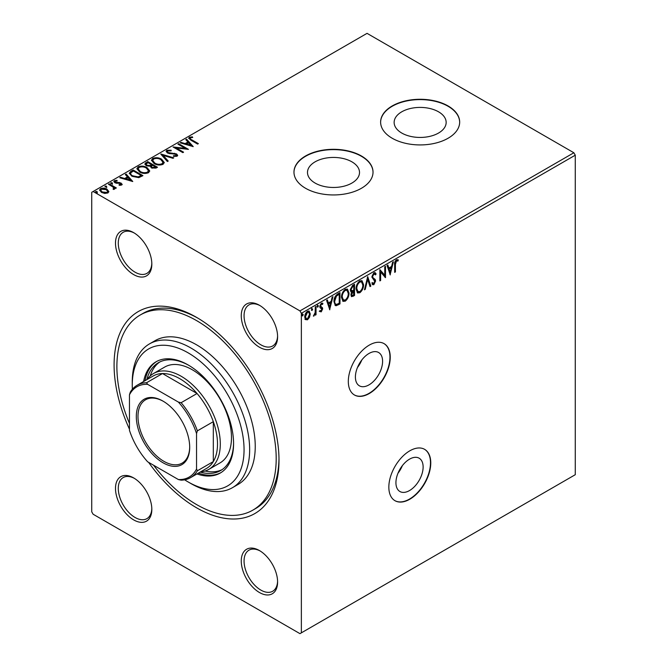 <?xml version="1.0" encoding="UTF-8"?>
<svg xmlns="http://www.w3.org/2000/svg" width="667" height="667" viewBox="0 0 667 667"><rect width="100%" height="100%" fill="white"/><g stroke="black" fill="none" stroke-linecap="round" stroke-linejoin="round"><path stroke-width="1" d="M369.001 353.46A19.226 11.106 120 0 0 356.436 370.41A19.226 11.106 120 0 0 359.38 385.818A19.226 11.106 120 0 0 369.001 384.867A19.226 11.106 120 0 0 381.557 367.917A19.226 11.106 120 0 0 378.614 352.51A19.226 11.106 120 0 0 369.001 353.46M409.521 459.163A19.226 11.106 120 0 0 396.965 476.105A19.226 11.106 120 0 0 399.908 491.512A19.226 11.106 120 0 0 409.521 490.562A19.226 11.106 120 0 0 422.086 473.62A19.226 11.106 120 0 0 419.143 458.204A19.226 11.106 120 0 0 409.521 459.163M409.805 450.817A29.648 17.117 120 0 0 390.437 476.938A29.648 17.117 120 0 0 394.981 500.7A29.648 17.117 120 0 0 409.805 499.224A29.648 17.117 120 0 0 429.173 473.103A29.648 17.117 120 0 0 424.629 449.35A29.648 17.117 120 0 0 409.805 450.817M394.839 500.617A29.648 17.117 120 0 0 409.521 499.066A29.648 17.117 120 0 0 428.856 473.07A29.648 17.117 120 0 0 424.487 449.266M369.276 345.114A29.648 17.117 120 0 0 349.908 371.244A29.648 17.117 120 0 0 354.452 394.997A29.648 17.117 120 0 0 369.276 393.53A29.648 17.117 120 0 0 388.644 367.409A29.648 17.117 120 0 0 384.1 343.647A29.648 17.117 120 0 0 369.276 345.114M354.31 394.914A29.648 17.117 120 0 0 369.001 393.372A29.648 17.117 120 0 0 388.327 367.367A29.648 17.117 120 0 0 383.959 343.572M129.465 429.206A116.608 67.325 60 0 1 123.22 326.688A116.608 67.325 60 0 1 196.54 317.359A116.608 67.325 60 0 1 278.998 460.172A116.608 67.325 60 0 1 196.54 507.779A116.608 67.325 60 0 1 148.599 462.348M197.957 318.192A112.656 65.041 -120 0 0 143.013 313.398L140.22 315.007A112.656 65.041 60 0 1 196.54 320.585A112.656 65.041 60 0 1 270.135 419.86A112.656 65.041 60 0 1 252.868 510.13A112.656 65.041 60 0 1 196.54 504.552A112.656 65.041 60 0 1 153.585 465.224M259.43 347.215A25.696 14.832 60 0 1 241.262 315.749A25.696 14.832 60 0 1 259.43 305.261L259.43 305.261A25.696 14.832 60 0 1 277.597 336.727A25.696 14.832 60 0 1 259.43 347.215M260.147 305.686A23.72 13.69 -120 0 0 248.974 304.894A23.72 13.69 -120 0 0 245.339 323.895A23.72 13.69 -120 0 0 260.83 344.797A23.72 13.69 -120 0 0 272.686 345.973A23.72 13.69 -120 0 0 277.589 335.893M259.43 592.504A25.696 14.832 60 0 1 241.262 561.03A25.696 14.832 60 0 1 259.43 550.542L259.43 550.542A25.696 14.832 60 0 1 277.597 582.008A25.696 14.832 60 0 1 259.43 592.504M260.147 550.975A23.72 13.69 -120 0 0 248.974 550.175A23.72 13.69 -120 0 0 245.339 569.184A23.72 13.69 -120 0 0 260.83 590.078A23.72 13.69 -120 0 0 272.686 591.254A23.72 13.69 -120 0 0 277.589 581.182M133.658 519.885A25.696 14.832 60 0 1 115.491 488.419A25.696 14.832 60 0 1 133.658 477.931L133.658 477.931A25.696 14.832 60 0 1 151.826 509.396A25.696 14.832 60 0 1 133.658 519.885M134.367 478.356A23.72 13.69 -120 0 0 123.195 477.564A23.72 13.69 -120 0 0 119.56 496.565A23.72 13.69 -120 0 0 135.051 517.467A23.72 13.69 -120 0 0 146.915 518.634A23.72 13.69 -120 0 0 151.809 508.562M133.658 274.596A25.696 14.832 60 0 1 115.491 243.13A25.696 14.832 60 0 1 133.658 232.641L133.658 232.641A25.696 14.832 60 0 1 151.826 264.107A25.696 14.832 60 0 1 133.658 274.596M134.367 233.066A23.72 13.69 -120 0 0 123.195 232.274A23.72 13.69 -120 0 0 119.56 251.276A23.72 13.69 -120 0 0 135.051 272.178A23.72 13.69 -120 0 0 146.915 273.353A23.72 13.69 -120 0 0 151.809 263.282M438.536 111.806A26.013 15.016 0 0 0 410.197 108.554A26.013 15.016 0 0 0 394.139 122.428A26.013 15.016 0 0 0 401.751 133.041A26.013 15.016 0 0 0 430.098 136.301A26.013 15.016 0 0 0 446.156 122.428A26.013 15.016 0 0 0 438.536 111.806M351.893 161.831A26.013 15.016 0 0 0 323.545 158.579A26.013 15.016 0 0 0 307.487 172.453A26.013 15.016 0 0 0 315.107 183.066A26.013 15.016 0 0 0 343.455 186.326A26.013 15.016 0 0 0 359.513 172.453A26.013 15.016 0 0 0 351.893 161.831M361.447 155.995A39.528 22.82 0 0 0 318.376 151.042A39.528 22.82 0 0 0 293.972 172.128A39.528 22.82 0 0 0 305.553 188.269A39.528 22.82 0 0 0 348.624 193.213A39.528 22.82 0 0 0 373.028 172.128A39.528 22.82 0 0 0 361.447 155.995M373.028 172.286A39.528 22.82 0 0 0 361.447 156.311A39.528 22.82 0 0 0 318.501 151.334A39.528 22.82 0 0 0 293.972 172.286M448.099 105.97A39.528 22.82 0 0 0 405.019 101.017A39.528 22.82 0 0 0 380.615 122.103A39.528 22.82 0 0 0 392.196 138.244A39.528 22.82 0 0 0 435.276 143.188A39.528 22.82 0 0 0 459.671 122.103A39.528 22.82 0 0 0 448.099 105.97M459.671 122.261A39.528 22.82 0 0 0 448.099 106.286A39.528 22.82 0 0 0 405.152 101.309A39.528 22.82 0 0 0 380.615 122.261M301.359 632.841L299.958 633.65L93.13 514.24L91.729 511.814L91.729 192.296L93.13 191.496L299.958 310.905L573.87 152.76L575.271 155.186L575.271 474.704L301.359 632.841L301.359 313.323L299.958 310.905M309.53 317.25L307.504 319.793L305.478 319.601L304.744 317.092C304.727 314.757 305.644 312.815 307.504 311.247L309.138 311.089L310.263 313.907L309.53 317.25L308.971 316.933L306.945 319.468L307.504 319.793M316.033 306.47L316.033 314.724L315.283 315.157L315.283 313.94L313.398 316.108L315.157 312.581L315.283 306.903L316.033 306.47M321.244 311.856L319.793 311.522L320.235 310.555L321.202 310.872L321.928 309.338L320.043 307.67L319.793 306.537L321.377 303.235L322.928 303.46L322.495 304.469L321.469 304.202L320.544 306.061L322.436 307.729L322.678 308.863L321.244 311.856L319.235 311.197M320.235 310.555L321.202 310.872M321.744 308.696L320.043 307.67M322.603 303.151L322.928 303.46L322.369 303.135L321.978 304.069M322.495 304.469L320.902 303.877L319.985 305.736L320.544 306.061M319.985 305.736L322.436 307.729L321.878 307.412L322.678 308.863M337.71 293.947L339.987 292.638L339.987 303.935L336.176 305.728L335.334 305.519L333.967 301.617C333.85 298.424 335.101 295.865 337.71 293.947M354.536 284.242L354.536 295.531L351.576 296.648L350.9 294.839L351.817 291.904L350.984 291.754L350.267 289.903L352.576 285.368L354.536 284.242M367.7 276.638L370.835 286.118L370.018 286.593L367.642 279.398L365.258 289.345L364.44 289.812L367.7 276.638M384.759 266.792L385.509 266.35L385.509 277.647L380.624 272.053L380.624 280.474L379.865 280.907L379.865 269.61L384.759 275.196L384.759 266.792M395.423 264.415L395.423 271.928L394.672 272.361L394.672 264.732C394.364 262.856 394.964 261.197 396.456 259.746L398.307 259.98L397.924 261.072L396.465 260.897L395.423 264.415L394.864 264.09L394.864 271.602L395.423 271.928M397.932 259.721L398.307 259.98L397.749 259.655L397.365 260.747L397.924 261.072M575.271 155.186L301.359 313.323M390.278 274.896L387.018 265.483L387.835 265.007L388.844 268.051L391.587 266.466L392.596 262.264L393.413 261.789L390.095 274.787M373.904 272.761L375.179 272.67L376.105 273.962L375.496 274.887L373.962 273.887L372.595 276.597L372.845 277.564L375.221 279.523L375.604 281.024L373.853 284.667L372.745 284.734L371.969 283.85L372.553 282.816L373.87 283.508L374.854 281.507L371.844 277.013L373.904 272.761M373.403 273.57L374.737 273.862L373.403 273.57L372.036 276.271L372.595 276.597M372.628 283.233L373.87 283.508M363.565 284.626C363.623 287.81 362.381 290.529 359.846 292.755L357.579 292.955L356.036 289.019C355.995 285.826 357.245 283.125 359.788 280.915L362.014 280.732L363.565 284.626L363.006 284.3C363.065 287.494 361.822 290.203 359.288 292.429L359.846 292.755M349.016 293.021C349.074 296.215 347.832 298.924 345.298 301.159L343.03 301.359L341.487 297.424C341.446 294.222 342.696 291.521 345.239 289.311L347.465 289.136L349.016 293.021L348.457 292.696C348.516 295.89 347.274 298.599 344.739 300.834L345.298 301.159M329.823 309.796L326.563 300.383L327.389 299.917L328.389 302.951L331.14 301.367L332.141 297.165L332.966 296.69L329.64 309.696M317.225 304.986L318.417 305.886L317.784 307.195L317.159 306.612L317.784 305.311L318.417 305.886L317.784 305.311M317.859 305.569L317.225 306.87L317.784 307.195L317.159 306.612M311.456 308.321L312.648 309.221L312.014 310.522L311.389 309.947L312.014 308.638L312.648 309.221L312.014 308.638M312.089 308.896L311.456 310.197L312.014 310.522L311.389 309.947M302.051 313.748L303.235 314.649L302.61 315.958L301.984 315.374L302.61 314.074L303.235 314.649L302.61 314.074M302.676 314.324L302.051 315.633L302.61 315.958L301.984 315.374M99.633 190.345L100.542 189.328C102.826 188.494 104.977 188.669 106.987 189.853L108.788 191.746L107.946 192.955L104.736 193.438L101.467 192.396L99.591 190.02L100.542 188.678C102.826 187.852 104.977 188.027 106.987 189.211L108.879 191.604M109.196 183.825L116.35 187.952L115.591 188.386L114.541 187.786L114.416 189.22L113.59 189.403L113.19 188.761L113.915 188.211L113.657 189.286L113.182 187.135L108.446 184.259L109.196 183.825L109.196 184.476L115.791 188.277M114.824 188.569L114.416 189.22M115.383 181.124L115.616 182.316L119.902 182.608L122.203 184.292L121.686 185.017L119.218 185.268L119.043 184.659L120.76 184.534L120.527 183.558L114.899 182.775L113.865 181.457L114.424 180.665L116.942 180.332L117.167 180.965L115.383 181.124L115.066 182.224M120.402 185.309L120.527 183.558M130.882 171.311L133.15 169.993L142.938 175.646L138.778 177.639L131.899 176.221L129.281 173.195L130.882 171.311L130.882 171.953L133.15 170.644L133.15 169.993M147.699 161.597L157.487 167.242L156.103 168.042L151.426 167.942L150.258 166.216L146.215 165.666L144.847 163.924L147.699 161.597L147.699 162.239L156.928 167.567M160.872 153.994L173.787 157.829L172.97 158.304L163.173 155.394L168.209 161.055L167.392 161.522L160.872 154.21M177.931 144.147L178.681 143.713L188.461 149.358L176.28 147.974L183.575 152.184L182.816 152.618L173.036 146.973L185.209 148.349L177.931 144.147M190.387 137.827C189.945 138.636 190.437 139.32 191.863 139.887L198.374 143.638L197.615 144.072L191.012 140.262L188.711 138.152L189.378 137.252L192.354 136.835L192.721 137.485L190.387 137.827L190.062 138.969M93.13 191.496L367.042 33.35L573.87 152.76M193.23 146.607L180.182 142.846L181.007 142.371L185.143 143.597L187.894 142.013L185.76 139.62L186.585 139.153L193.23 146.607M166.825 150.267L171.161 150.233L171.044 150.875L167.884 150.817L167.375 151.542L168.176 152.56L176.522 153.91L177.672 155.319L177.055 156.236L173.512 156.37L173.495 155.686L176.063 155.653L176.43 155.144L176.063 156.295L175.813 154.369L167.409 152.985L166.116 151.284L166.825 150.267L166.825 150.917L171.161 150.875M161.581 159.18L164.265 162.506L163.048 164.324C159.855 165.466 156.878 165.216 154.102 163.557L151.459 160.222L152.71 158.421C155.87 157.304 158.829 157.554 161.581 159.18L164.232 162.815M147.032 167.584L149.716 170.902L148.499 172.72C145.306 173.87 142.329 173.612 139.553 171.953L136.91 168.626L138.161 166.817C141.321 165.699 144.28 165.958 147.032 167.584L149.683 171.219M132.775 181.507L119.735 177.747L120.552 177.272L124.696 178.506L127.439 176.913L125.313 174.529L126.13 174.054L132.775 181.507M110.789 183.408L112.273 183.492L112.273 182.85L112.456 183.683L111.014 183.575L110.83 182.741L112.273 182.85L112.456 183.683M111.014 183.575L110.83 182.741L110.83 183.383M105.027 186.743L106.503 186.827L106.503 186.185L106.687 187.01L105.244 186.902L105.061 186.068L106.503 186.185L106.687 187.01M105.244 186.902L105.061 186.068L105.061 186.718M95.614 192.171L97.099 192.254L97.099 191.612L97.282 192.446L95.84 192.338L95.656 191.504L97.099 191.612L97.282 192.446M95.84 192.338L95.656 191.504L95.656 192.146M252.868 510.13L255.661 508.521A112.656 65.041 -120 0 0 278.981 458.537M190.387 138.469C189.945 139.278 190.437 139.97 191.863 140.529L197.816 143.964M188.769 138.486L189.378 137.252M189.378 137.894L192.354 137.477L192.354 136.835M180.924 143.063L181.007 142.371M181.007 143.013L185.143 144.247L185.143 143.597M185.143 144.247L187.894 142.663L187.894 142.013M186.143 140.053L186.585 139.153M186.585 139.795L192.58 146.523M186.468 143.997L186.468 144.639L190.812 145.931L188.578 142.78L186.468 143.997L190.812 145.281M178.489 144.472L178.681 143.713M178.681 144.355L187.285 149.325M183.016 152.51L176.28 148.616L176.28 147.974M174.195 147.64L185.209 148.991L185.209 148.349M167.375 151.542L168.176 152.56M168.176 153.21L169.376 153.618L169.376 152.976M169.376 153.618L174.646 153.919L174.646 153.268M174.646 153.919L176.522 154.552L176.522 153.91M176.522 154.552L177.614 155.644M173.495 156.328L176.063 156.295M166.166 151.626L166.825 150.917M161.397 154.794L173.053 158.262M167.834 161.272L163.173 155.394M151.484 160.555L152.71 158.421M152.71 159.063C155.87 157.946 158.829 158.204 161.581 159.83M152.718 160.514L154.861 163.765C157.062 165.083 159.446 165.291 162.014 164.407L162.981 162.289L160.83 159.621C158.646 158.312 156.278 158.104 153.735 158.979L152.718 160.514L154.861 163.123C157.062 164.432 159.446 164.649 162.014 163.765L162.981 162.289M154.861 163.765L154.861 163.123M162.014 164.407L162.014 163.765M144.897 164.265L145.748 162.723M145.748 163.373L147.699 162.239M146.115 164.14L146.965 165.875L149.9 166.2L151.592 165.358L151.592 164.707L147.949 162.615L146.115 164.14L146.965 165.224L149.9 165.558L151.592 164.707M151.317 166.458L152.159 168.151L155.728 167.742L155.728 167.1L152.593 165.291L151.317 166.458L152.159 167.5L155.728 167.1M154.952 168.192L154.952 167.55M152.159 168.151L152.159 167.5M149.9 166.2L149.9 165.558M146.965 165.875L146.965 165.224M136.943 168.951L138.161 166.817M138.161 167.467C141.321 166.341 144.28 166.6 147.032 168.226M138.169 168.918L140.312 172.169C142.513 173.478 144.897 173.695 147.465 172.803L148.433 170.685L146.281 168.017C144.097 166.717 141.729 166.5 139.186 167.384L138.169 168.918L140.312 171.519C142.513 172.836 144.897 173.045 147.465 172.161L148.433 170.685M140.312 172.169L140.312 171.519M147.465 172.803L147.465 172.161M133.15 170.644L142.379 175.971M129.323 173.512L130.882 171.953M130.832 173.428C130.424 174.604 131.032 175.613 132.658 176.438L138.244 177.522L141.179 176.146L141.179 175.496L133.408 171.01L130.832 172.786L130.624 174.104M138.244 177.522L138.244 176.88L141.179 175.496M132.658 176.438L132.658 175.796L138.244 176.88M130.832 172.786C130.424 173.962 131.032 174.962 132.658 175.796M120.469 177.964L120.552 177.272M120.552 177.914L124.696 179.148L124.696 178.506M124.696 179.148L127.439 177.564L127.439 176.913M125.688 174.954L126.13 174.054M126.13 174.696L132.124 181.424M126.021 178.898L126.021 179.54L130.357 180.832L128.122 177.68L126.021 178.898L130.357 180.182M120.76 185.184L120.527 184.209M113.932 181.799L114.424 180.665M114.424 181.316L116.942 180.974M116.942 180.94L116.942 180.332M115.383 181.766L115.616 182.316M115.616 182.966L116.475 183.258L116.475 182.608M116.475 183.258L118.017 183.217L118.017 182.575M118.017 183.217L119.902 183.258L119.902 182.608M119.902 183.258L121.244 183.75L121.244 183.108M121.244 183.75L122.128 184.601M112.273 183.492L112.456 184.325M114.757 188.861L114.541 187.786M113.19 189.403L113.657 189.286M106.503 186.827L106.687 187.66M100.542 189.328L100.542 188.678M106.987 189.853L106.987 189.211M100.75 190.178L102.209 192.605L107.07 193.088L107.704 191.496L106.228 189.645L101.426 189.186L100.75 190.178L102.209 191.963L107.07 192.446L107.704 191.496M102.209 192.605L102.209 191.963M107.07 193.088L107.07 192.446M97.099 192.254L97.282 193.088M396.398 260.455L395.906 260.58L396.465 260.897M395.906 260.58L394.864 264.09M387.46 265.233L388.844 268.051M392.68 262.214L389.845 274.045M391.271 267.809L390.712 267.484L388.603 268.701L390.22 272.211L391.271 267.809L389.161 269.026L390.22 272.211M388.603 268.701L389.161 269.026M384.951 266.675L384.951 277.264M385.059 277.389L385.509 277.647M380.624 280.474L380.065 280.148L380.065 271.727L380.624 272.053M379.865 269.66L384.759 275.196M374.879 272.561L376.105 273.962M375.546 273.637L375.146 274.254M372.036 276.271L372.845 277.564M372.286 277.239L375.221 279.523M374.662 279.206L375.604 281.024M375.046 280.699L373.295 284.342L373.853 284.667M373.295 284.342L372.486 284.526M371.994 282.491L373.312 283.183M367.45 277.239L370.835 286.118M370.277 285.801L369.843 286.051M365.258 289.345L364.699 289.019L367.083 279.073L367.642 279.398M359.288 292.429L357.304 292.763M361.731 280.599L363.006 284.3M361.572 281.924L359.255 281.732C357.195 283.508 356.186 285.693 356.236 288.269L357.454 291.404L359.813 291.621C361.856 289.812 362.856 287.627 362.815 285.059L361.572 281.924L359.813 282.058C357.754 283.834 356.745 286.01 356.795 288.586L358.012 291.729M356.236 288.269L356.795 288.586M359.255 281.732L359.813 282.058M353.977 284.559L353.977 295.214L354.536 295.531M353.977 295.214L351.326 296.431M350.742 291.554L353.402 291.412L351.651 294.38L352.026 295.456L353.785 294.814L353.402 291.412M350.467 289.153L352.201 290.812L353.785 290.028L353.785 285.835L352.359 286.01L350.467 289.153L351.642 290.487M351.317 292.805L351.092 294.055L352.026 295.456M353.785 291.187L352.835 291.087M351.092 294.055L351.651 294.38M350.975 290.412L352.201 290.812M352.359 286.01L352.918 286.326L351.025 289.47M353.785 285.835L352.918 286.326M344.739 300.834L342.755 301.167M347.182 288.994L348.457 292.696M347.023 290.328L344.706 290.137C342.646 291.913 341.637 294.089 341.687 296.665L342.905 299.8L345.264 300.017C347.307 298.207 348.307 296.023 348.266 293.463L347.023 290.328L345.264 290.462C343.205 292.238 342.196 294.414 342.246 296.99L343.463 300.125M341.687 296.665L342.246 296.99M344.706 290.137L345.264 290.462M339.428 292.963L339.428 303.61L339.987 303.935M339.428 303.61L335.618 305.403L336.176 305.728M335.618 305.403L335.059 305.328M334.159 300.867L334.717 301.184C334.617 303.143 335.243 304.227 336.577 304.427L339.236 303.21L339.236 294.23L338.678 293.905L335.851 295.823L334.159 300.867C334.059 302.818 334.684 303.902 336.018 304.102M335.234 303.952L336.577 304.427M335.851 295.823L336.41 296.148L334.717 301.184M339.236 294.23L336.41 296.148M327.005 300.133L328.389 302.951M332.224 297.115L329.398 308.946M330.815 302.71L330.257 302.384L328.156 303.602L329.765 307.112L330.815 302.71L328.714 303.927L329.765 307.112M328.156 303.602L328.714 303.927M321.186 308.371L320.218 307.887M321.936 304.152L320.902 303.877M320.168 306.42L321.878 307.412M322.119 308.546L320.685 311.531M315.474 306.795L315.474 314.399L316.033 314.724M314.149 314.932L313.548 315.641M313.498 315.791L313.974 316.058M306.945 319.468L304.919 319.276M308.846 310.964L310.263 313.907M309.705 313.582L308.971 316.933M308.696 312.173L306.945 311.939L304.936 316.325L305.811 318.534L307.504 318.776L309.513 314.332L308.696 312.173L307.504 312.264L305.494 316.65L306.37 318.859M304.936 316.325L305.494 316.65M306.945 311.939L307.504 312.264M402.351 465.666A19.226 11.106 -60 0 1 397.974 473.245M361.822 359.972A19.226 11.106 -60 0 1 357.445 367.542M184.651 479.815A79.056 45.639 -120 0 0 188.161 481.958A79.056 45.639 -120 0 0 244.055 449.683A79.056 45.639 -120 0 0 188.161 352.86A79.056 45.639 -120 0 0 132.258 385.142A79.056 45.639 -120 0 0 132.366 389.245M190.954 483.575L188.161 481.958L190.954 483.575A83.008 47.924 60 0 0 232.458 487.685L238.044 484.459A83.008 47.924 -120 0 0 250.775 417.942A83.008 47.924 -120 0 0 196.54 344.797A83.008 47.924 -120 0 0 155.036 340.687L149.45 343.914A83.008 47.924 60 0 1 190.954 348.024A83.008 47.924 60 0 1 245.181 421.169A83.008 47.924 60 0 1 232.458 487.685M208.838 469.368L220.018 462.915A55.336 31.949 -120 0 0 228.506 418.576A55.336 31.949 -120 0 0 192.354 369.81A55.336 31.949 -120 0 0 164.682 367.067L153.502 373.52A55.336 31.949 60 0 1 181.174 376.263A55.336 31.949 60 0 1 217.325 425.029A55.336 31.949 60 0 1 208.838 469.368A55.336 31.949 60 0 1 200.525 471.894M159.855 361.939A62.256 35.943 -120 0 0 150.217 375.93M146.84 379.648A62.256 35.943 60 0 1 158.429 362.69A62.256 35.943 60 0 1 188.861 365.383M196.965 473.945A64.232 37.085 -120 0 0 220.277 473.036A64.232 37.085 -120 0 0 230.123 421.569A64.232 37.085 -120 0 0 188.161 364.966A64.232 37.085 -120 0 0 156.045 361.789A64.232 37.085 -120 0 0 143.597 381.524M156.745 361.397A64.232 37.085 -120 0 0 144.997 380.715M132.258 385.142L132.258 381.908A83.008 47.924 60 0 1 149.45 343.914M129.465 423.453A112.656 65.041 60 0 1 140.22 315.007M198.357 473.136A64.232 37.085 -120 0 0 220.969 472.62M233.575 442.821A62.256 35.943 60 0 1 220.685 470.518A62.256 35.943 60 0 1 200.2 472.078M205.111 471.01A62.256 35.943 -120 0 0 222.053 469.66M163.006 462.756A37.752 21.794 60 0 1 136.31 416.525A37.752 21.794 60 0 1 163.006 401.117L163.006 401.117A37.752 21.794 60 0 1 189.695 447.349A37.752 21.794 60 0 1 163.006 462.756M163.423 401.359A36.56 21.111 -120 0 0 145.556 399.783A36.56 21.111 -120 0 0 139.953 429.089A36.56 21.111 -120 0 0 163.84 461.306A36.56 21.111 -120 0 0 182.124 463.115A36.56 21.111 -120 0 0 189.695 446.857M196.54 469.051L197.382 470.777A53.36 30.807 60 0 1 190.52 477.664L206.453 468.467A53.36 30.807 -120 0 0 213.315 461.581A53.36 30.807 -120 0 0 213.315 421.661A53.36 30.807 -120 0 0 197.057 393.505A53.36 30.807 -120 0 0 179.773 378.681A53.36 30.807 -120 0 0 162.49 373.545A53.36 30.807 -120 0 0 153.093 376.038L137.16 385.234A53.36 30.807 60 0 1 146.557 382.741L147.632 384.334A52.176 30.123 -120 0 0 129.465 394.822L129.465 430.315A52.176 30.123 -120 0 0 147.632 461.789L178.372 479.54A52.176 30.123 -120 0 0 196.54 469.051L196.54 433.55A52.176 30.123 -120 0 0 178.372 402.076L147.632 384.334M178.372 402.076L181.124 402.701L197.057 393.505L162.49 373.545L146.557 382.741M147.157 379.465A55.336 31.949 60 0 1 153.502 373.52M197.382 470.777L213.315 461.581L213.315 421.661L197.382 430.857L196.54 433.55M190.52 477.664A53.36 30.807 60 0 1 181.124 480.165L178.372 479.54M129.465 394.822L130.298 392.129A53.36 30.807 60 0 1 137.16 385.234M181.124 402.701A53.36 30.807 60 0 1 197.382 430.857M191.863 140.529L191.863 139.887M172.186 153.802L172.186 153.152M151.209 165.574L151.209 164.932M140.687 176.43L140.687 175.788M373.528 278.322L374.087 278.639M352.593 296.015L353.151 296.331M337.944 304.469L338.502 304.786M337.869 294.372L338.427 294.697M320.435 307.954L320.994 308.279M121.002 184.184L121.002 184.834M320.577 310.864L320.018 310.539M321.502 308.479L320.944 308.154M322.169 304.177L321.611 303.86M320.927 306.912L320.368 306.587"/></g></svg>
